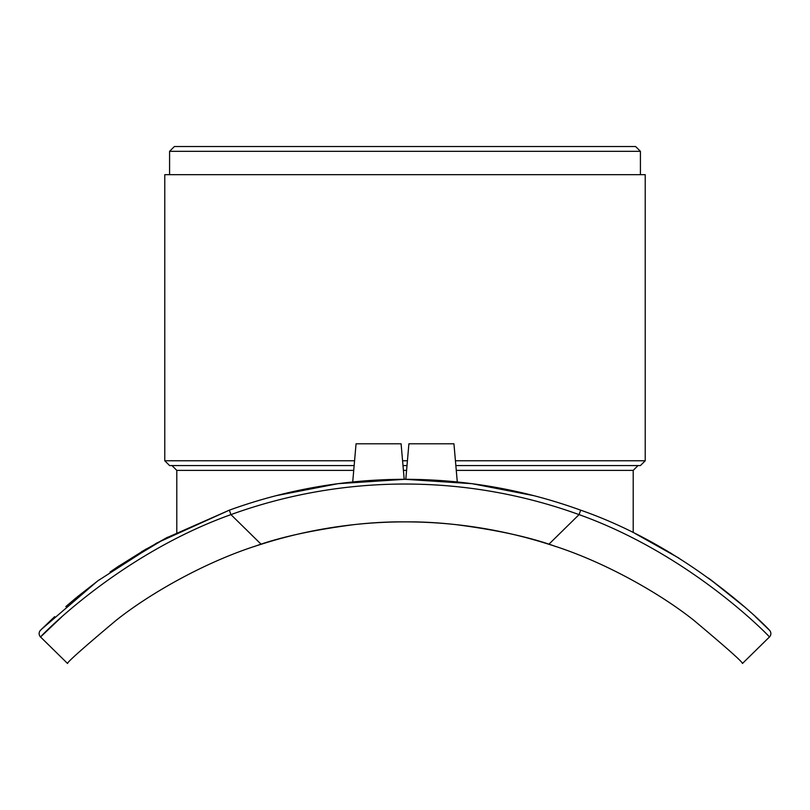 <?xml version="1.0" encoding="UTF-8"?>
<svg xmlns="http://www.w3.org/2000/svg" width="810" height="810" viewBox="0 0 810 810"><rect width="100%" height="100%" fill="white"/><g stroke="black" fill="none" stroke-linecap="round" stroke-linejoin="round"><path stroke-width="1.21" d="M755.355 616.663L769.48 630.261C772.801 633.238 694.453 549.737 580.669 510.168A515.504 515.504 0 0 0 229.331 510.168L156.694 543.054L97.716 580.902L41.492 629.289L54.645 616.663M634.848 533.385L678.891 558.09M709.833 579.099L744.36 606.771M40.682 630.099L40.52 630.261A4.728 4.728 0 0 0 40.551 636.984C37.189 640.001 116.549 555.498 230.941 514.613A510.776 510.776 0 0 1 579.059 514.613C693.441 555.488 772.811 640.001 769.449 636.984L742.466 663.471L769.449 636.984A4.728 4.728 0 0 0 769.5 630.281A4.728 4.728 0 0 1 769.449 636.984A4.728 4.728 0 0 0 769.48 630.261L768.477 629.259M65.823 606.609L76.191 597.79M116.792 567.405L146.276 548.937M457.285 481.97L455.301 481.768L457.285 481.97L453.944 443.799L408.908 443.799L405.8 479.307L441.298 480.593L405.8 479.307M404.2 479.307L368.702 480.593L404.2 479.307L401.092 443.799L356.056 443.799L352.714 481.97L354.699 481.768L352.714 481.97M739.449 602.529L708.588 578.188M667.227 550.992L637.561 534.752M637.713 534.823L671.46 553.513M711.008 579.96L739.702 602.751M276.19 495.659L337.922 483.692L405 479.307L472.078 483.692L533.81 495.659M77.142 597L98.861 580.051M112.681 570.199L165.746 538.194L229.331 510.168L230.941 514.613L261.154 544.279A472.939 472.939 0 0 1 548.846 544.279C605.111 561.472 662.003 594.854 694.018 620.46C726.357 647.605 742.517 661.942 742.466 663.471M167.67 537.192L141.629 551.671M119.323 565.704L109.998 572.062M98.648 580.213L76.97 597.142M378.462 479.996L374.331 480.219M384.578 479.712L378.574 479.986M416.411 479.439L446.442 480.978M425.422 479.712L431.325 479.986M40.551 636.984A4.728 4.728 0 0 1 40.5 630.281L41.523 629.259L40.5 630.281A4.728 4.728 0 0 0 40.551 636.984L67.534 663.471L40.551 636.984L61.489 617.139M67.534 663.471C67.483 661.942 83.643 647.605 115.982 620.46C147.997 594.854 204.889 561.472 261.154 544.279M403.005 465.568L406.995 465.568M455.848 465.568L640.416 465.568L645.226 460.768L455.433 460.768M354.567 460.768L164.774 460.768L169.584 465.568L354.152 465.568M164.774 460.768L164.774 174.677L645.226 174.677L645.226 460.768M455.868 524.617C497.522 530.034 530.864 537.354 555.883 546.588C522.784 534.792 462.459 521.265 405 521.873C347.541 521.265 287.216 534.792 254.117 546.588C279.136 537.354 312.478 530.034 354.132 524.617M405 151.328L640.416 151.328L635.617 146.529L174.383 146.529L169.584 151.328L405 151.328M548.846 544.279L579.059 514.613L580.669 510.168A515.504 515.504 0 0 0 229.331 510.168M407.42 460.768L402.58 460.768M403.421 470.377L406.579 470.377M456.273 470.377L633.207 470.377L638.017 465.568M176.793 532.575L176.793 470.377L353.727 470.377M176.793 470.377L171.983 465.568M633.207 532.575L633.207 470.377M640.416 174.677L640.416 151.328M169.584 174.677L169.584 151.328"/></g></svg>
